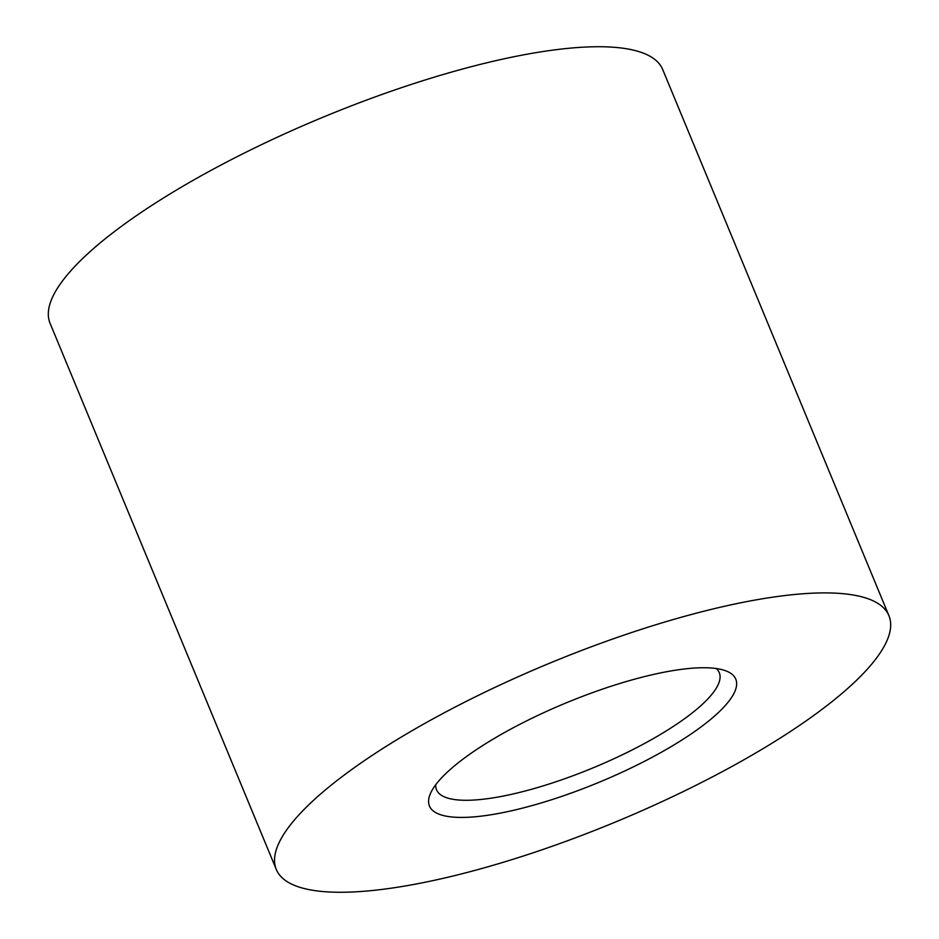 <?xml version="1.0" encoding="UTF-8"?>
<svg xmlns="http://www.w3.org/2000/svg" width="939" height="939" viewBox="0 0 939 939"><rect width="100%" height="100%" fill="white"/><g stroke="black" fill="none" stroke-linecap="round" stroke-linejoin="round"><path stroke-width="1.41" d="M650.07 675.235A165.78 42.983 -22.5 0 1 725.741 670.81A165.78 42.983 -22.5 0 1 687.407 736.458A165.78 42.983 -22.5 0 1 515.159 809.934A165.78 42.983 -22.5 0 1 430.661 793.032A165.78 42.983 -22.5 0 1 650.07 675.235M435.731 784.746A153.022 39.673 157.5 0 0 436.529 789.769A153.022 39.673 157.5 0 0 515.628 793.373A153.022 39.673 157.5 0 0 659.624 734.932A153.022 39.673 157.5 0 0 719.274 672.641A153.022 39.673 157.5 0 0 716.293 668.545M447.703 877.284A331.549 85.954 -22.5 0 1 276.301 869.467A331.549 85.954 -22.5 0 1 405.566 734.509A331.549 85.954 -22.5 0 1 717.525 607.885A331.549 85.954 -22.5 0 1 888.928 615.702A331.549 85.954 -22.5 0 1 759.663 750.66A331.549 85.954 -22.5 0 1 447.703 877.284M276.301 869.467L50.072 323.298A331.549 85.954 -22.5 0 1 179.337 188.34A331.549 85.954 -22.5 0 1 491.297 61.716A331.549 85.954 -22.5 0 1 662.699 69.533L888.928 615.702"/></g></svg>

